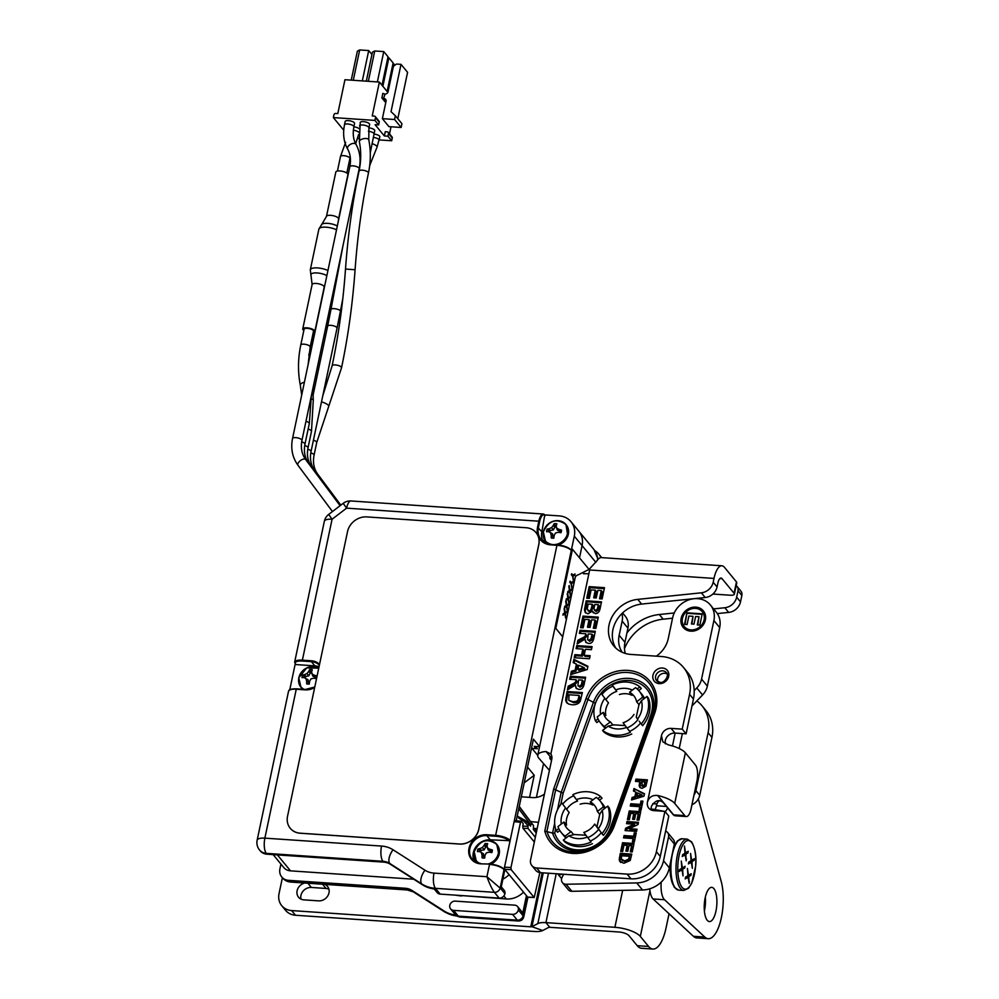 <?xml version="1.0" encoding="UTF-8"?>
<svg xmlns="http://www.w3.org/2000/svg" width="999" height="999" viewBox="0 0 999 999"><rect width="100%" height="100%" fill="white"/><g stroke="black" fill="none" stroke-linecap="round" stroke-linejoin="round"><path stroke-width="1.5" d="M328.921 889.197A9.266 8.042 -39.5 0 0 326.024 888.448L311.363 887.449A9.266 8.042 -39.5 0 0 301.011 899.112M324.75 884.377A9.266 8.042 140.5 0 1 327.522 886.425A9.266 8.042 140.5 0 1 327.734 895.966A9.266 8.042 140.5 0 1 318.581 900.861L303.921 899.862A9.266 8.042 140.5 0 1 298.564 897.214A9.266 8.042 140.5 0 1 304.77 883.016M691.932 804.782A12.35 10.727 -39.5 0 0 699.737 795.316L711.95 737.374A38.424 33.379 -39.5 0 0 705.906 710.514L702.06 705.843A38.424 33.379 140.5 0 1 708.104 732.704L711.95 737.374M699.737 795.316L695.891 790.646A12.35 10.727 140.5 0 1 693.955 795.154M656.955 803.958L652.734 803.671M291.633 910.576A17.158 14.898 140.5 0 1 281.73 905.668L285.577 910.339A17.158 14.898 -39.5 0 0 295.479 915.246L291.633 910.576L530.769 926.81A2.06 0.687 -168.1 0 0 531.93 926.672L537.849 923.588A14.273 4.783 11.9 0 1 545.916 922.626L549.762 927.297L618.731 931.98A8.229 2.76 -168.1 0 1 628.97 935.651L637.225 945.678A34.303 12.512 93.9 0 0 641.57 948.276L652.921 949.05A34.303 12.512 -86.1 0 1 648.576 946.453L640.322 936.425A20.442 6.856 -168.1 0 0 614.885 927.309L622.664 890.346M741.857 595.429A6.181 5.37 -39.5 0 0 740.896 591.108L737.05 586.438A6.181 5.37 140.5 0 1 738.011 590.759L741.857 595.429L740.509 601.848L736.663 597.177A12.35 10.727 140.5 0 1 724.824 607.742L728.671 612.412A12.35 10.727 -39.5 0 0 740.509 601.848M624.475 648.651A42.545 36.951 140.5 0 1 663.174 619.18L672.552 618.206M717.332 613.586L728.671 612.412M669.043 913.735L666.046 927.946A34.303 12.512 -86.1 0 1 652.921 949.05M556.218 873.738L545.916 922.626L614.885 927.309M695.891 790.646L708.104 732.704M696.852 700.911A38.424 33.379 140.5 0 1 702.06 705.843M626.947 632.929A42.545 36.951 140.5 0 1 659.328 614.51L674.25 612.961M713.611 608.903L724.824 607.742M736.663 597.177L738.011 590.759M736.163 585.614A6.181 5.37 140.5 0 1 737.05 586.438M543.269 872.864L531.93 926.672L542.669 930.519A14.273 4.783 11.9 0 1 534.615 931.48L295.479 915.246M594.805 550.674A20.579 17.882 140.5 0 1 598.801 554.133A20.579 17.882 140.5 0 1 600.973 557.604M282.392 877.746L279.033 893.68A17.158 14.898 140.5 0 0 281.73 905.668M542.669 930.519L548.601 927.447A2.06 0.687 -168.1 0 1 549.762 927.297M577.522 801.061L573.601 795.803A25.05 21.753 140.5 0 0 562.699 804.133L566.62 809.39A17.907 15.559 140.5 0 1 577.522 801.061L572.864 794.655A28.821 25.037 -39.5 0 1 600.624 796.54L602.035 798.251L599.475 800.211M597.889 798.638L600.624 796.54M580.119 804.207A17.907 15.559 140.5 0 1 586.738 803.383A17.907 15.559 140.5 0 1 592.832 805.069L590.234 801.922L596.228 797.339A25.05 21.753 140.5 0 1 599.999 800.823A25.05 21.753 140.5 0 1 603.359 806.892L604.657 808.466L607.754 806.106A28.821 25.037 -39.5 0 1 601.947 833.641L597.302 827.247M604.657 808.466L602.147 810.389L599.762 814.185L596.965 826.872L594.705 824.1A17.907 15.559 140.5 0 1 583.803 832.429L591.058 841.982A28.821 25.037 140.5 0 1 563.299 840.097L566.396 837.724L565.097 836.151A25.05 21.753 140.5 0 1 561.338 832.666A25.05 21.753 140.5 0 1 557.966 826.585L563.96 822.015A17.907 15.559 140.5 0 0 566.845 828.134A17.907 15.559 140.5 0 0 571.091 831.568L573.551 834.565M566.396 837.724L568.906 835.801L573.688 834.714M562.762 804.058L561.975 802.984A28.821 25.037 -39.5 0 0 556.168 830.531L558.753 828.558M556.168 830.531L557.567 832.242L559.815 830.531M561.975 802.984L562.812 804.008M607.754 806.106L609.165 807.804A28.821 25.037 -39.5 0 1 603.359 835.351L601.947 833.641M589.023 839.26L591.058 841.982M563.299 840.097L564.697 841.795A28.821 25.037 -39.5 0 0 592.457 843.68M599.999 800.823L602.697 804.095A25.05 21.753 140.5 0 1 605.207 808.054M601.261 832.716A25.05 21.753 140.5 0 1 590.434 840.958M566.021 838.011A25.05 21.753 140.5 0 1 564.035 835.951L561.338 832.666M599.924 830.931L598.626 829.357A25.05 21.753 140.5 0 1 587.724 837.686M573.601 795.803L574.9 797.377M590.234 801.922A17.907 15.559 140.5 0 1 594.492 805.356A17.907 15.559 140.5 0 1 597.365 811.475L603.359 806.892M599.812 814.435L597.365 811.475M566.62 809.39L569.218 812.537A17.907 15.559 140.5 0 0 566.558 825.162L563.96 822.015M565.097 836.151L571.091 831.568M598.626 829.357L594.705 824.1M636.575 717.569L637.899 719.68A25.05 21.753 140.5 0 1 627.01 728.009L630.332 732.304A28.821 25.037 -39.5 0 1 602.572 730.419L608.179 726.136L612.961 725.037M602.035 694.38L601.248 693.318A28.821 25.037 -39.5 0 0 595.441 720.866L598.026 718.88M616.795 691.383L612.874 686.126A25.05 21.753 140.5 0 0 601.972 694.455L605.894 699.712A17.907 15.559 140.5 0 1 616.795 691.383L612.15 684.977A28.821 25.037 140.5 0 1 639.909 686.862L637.162 688.96M639.198 721.253L641.233 723.975A28.821 25.037 -39.5 0 0 647.04 696.428L641.42 700.711L639.035 704.507L636.238 717.195M647.04 696.428L648.438 698.126A28.821 25.037 -39.5 0 1 642.632 725.674L641.233 723.975M595.441 720.866L596.853 722.564L599.088 720.853M601.248 693.318L602.085 694.33M639.909 686.862L641.308 688.573L638.748 690.534M628.296 729.582L630.332 732.304M602.572 730.419L603.97 732.117A28.821 25.037 -39.5 0 0 631.73 734.003M640.534 723.039A25.05 21.753 140.5 0 1 629.707 731.293M605.294 728.333A25.05 21.753 140.5 0 1 603.309 726.273L600.611 722.989A25.05 21.753 140.5 0 1 597.24 716.92L603.234 712.337A17.907 15.559 140.5 0 0 606.118 718.456A17.907 15.559 140.5 0 0 610.364 721.89L612.837 724.887M619.392 694.53A17.907 15.559 140.5 0 1 632.105 695.391L629.52 692.245L635.501 687.662A25.05 21.753 140.5 0 1 639.273 691.146L641.97 694.417A25.05 21.753 140.5 0 1 644.48 698.376M605.669 728.046L604.37 726.473A25.05 21.753 140.5 0 1 600.611 722.989M612.874 686.126L614.173 687.699M639.273 691.146A25.05 21.753 140.5 0 1 642.632 697.215L643.93 698.801M605.894 699.712L608.491 702.859A17.907 15.559 140.5 0 0 605.831 715.484L603.234 712.337M629.52 692.245A17.907 15.559 140.5 0 1 633.766 695.679A17.907 15.559 140.5 0 1 636.65 701.798L642.632 697.215M639.085 704.757L636.65 701.798M637.899 719.68L636.251 717.17M633.99 714.422A17.907 15.559 140.5 0 1 623.089 722.752L627.01 728.009M604.37 726.473L610.364 721.89M521.278 796.79L532.717 797.577A17.158 14.898 -39.5 0 0 543.731 794.58A83.629 72.64 -39.5 0 1 544.43 794.13M530.531 821.553L538.473 822.377M563.648 874.25L562.037 877.522A5.495 4.77 140.5 0 0 562.449 882.654L568.269 889.709A5.495 4.77 -39.5 0 0 571.89 891.295L642.532 889.984A25.737 22.353 -39.5 0 0 669.342 867.831L674.362 843.993A6.431 5.582 -39.5 0 0 673.351 839.497L667.532 832.442A6.431 5.582 140.5 0 1 668.543 836.937L674.362 843.993M571.89 891.295L566.071 884.24A5.495 4.77 140.5 0 1 562.449 882.654M566.071 884.24L636.725 882.929L642.532 889.984M669.342 867.831L663.523 860.776A25.737 22.353 140.5 0 1 636.725 882.929M663.523 860.776L668.543 836.937M665.634 831.031A6.431 5.582 140.5 0 1 667.532 832.442M533.553 828.421L537.15 828.658M625.274 653.408A26.424 22.952 140.5 0 1 624.962 642.32L627.946 628.146A17.158 14.898 -39.5 0 0 625.249 616.158L622.589 612.924M719.692 627.572A22.228 19.306 -39.5 0 0 716.196 612.037L710.401 605.007A22.228 19.306 140.5 0 1 713.898 620.541L719.692 627.572L707.354 686.113L701.56 679.083A17.158 14.898 140.5 0 1 696.765 687.949L702.559 694.979A17.158 14.898 -39.5 0 0 707.354 686.113M691.982 705.968L702.559 694.979M679.208 748.513L682.354 733.591M686.937 612.812L702.235 613.848L699.862 625.112L697.277 624.924L699 616.733L695.604 616.508L693.993 624.138L691.408 623.963L693.019 616.333L688.873 616.046L687.087 624.537L684.502 624.363L686.937 612.812L685.039 624.387M693.019 616.333L691.945 623.988M699 616.733L697.801 624.962M702.135 614.335L687.362 613.336M684.49 626.81A11.663 10.127 -39.5 0 0 684.702 627.085A11.663 10.127 -39.5 0 0 691.445 630.419A11.663 10.127 -39.5 0 0 702.984 624.25A11.663 10.127 -39.5 0 0 702.709 612.25A11.663 10.127 -39.5 0 0 702.497 611.987M691.008 629.894A11.663 10.127 -39.5 0 0 702.547 623.726A11.663 10.127 -39.5 0 0 702.285 611.725A11.663 10.127 -39.5 0 0 686.837 611.313A11.663 10.127 -39.5 0 0 684.278 626.56A11.663 10.127 -39.5 0 0 691.008 629.894M703.546 611.113A13.037 11.326 -39.5 0 0 686.513 610.926A13.037 11.326 -39.5 0 0 683.441 627.684M690.746 631.156A13.037 11.326 140.5 0 1 683.216 627.434A13.037 11.326 140.5 0 1 686.076 610.401A13.037 11.326 140.5 0 1 703.333 610.851A13.037 11.326 140.5 0 1 703.646 624.275A13.037 11.326 140.5 0 1 690.746 631.156M672.464 745.966L675.174 733.104M694.193 690.621L696.765 687.949M701.56 679.083L713.898 620.541M656.331 656.156A26.424 22.952 -39.5 0 0 668.256 638.611L672.652 617.744A22.228 19.306 140.5 0 1 697.564 598.651A22.228 19.306 140.5 0 1 710.401 605.007M624.962 642.32L619.168 635.289A26.424 22.952 -39.5 0 0 622.24 652.297M619.168 635.289L622.152 621.116L627.946 628.146M621.878 613.611A17.158 14.898 140.5 0 1 622.152 621.116M621.216 858.89L624.525 860.901L628.621 859.202L629.358 856.28L621.765 855.768L621.216 858.89L622.427 861.001M622.077 859.939L625.386 861.962L629.482 860.251L630.219 857.329L629.358 856.28M628.621 859.202L629.482 860.251M620.304 853.333L631.78 854.108L630.219 860.476L623.913 863.273L619.78 861.4L619.205 859.714L620.304 853.333L621.166 854.382L631.568 855.094M620.641 862.449L620.067 860.763L621.166 854.382M624.05 835.576L633.578 836.225L634.29 832.854L636.226 832.979L634.328 842.02L632.379 841.895L633.091 838.523L623.563 837.874L624.05 835.576L624.912 836.625L634.44 837.274L635.152 833.903L636.026 833.953M624.637 837.949L624.912 836.625M633.091 838.523L633.953 839.572L633.453 841.957M634.29 832.854L635.152 833.903M633.578 836.225L634.44 837.274M629.245 810.913L640.721 811.688L638.935 820.142L637 820.004L638.286 813.86L635.751 813.686L634.54 819.405L632.604 819.28L633.803 813.561L630.706 813.348L629.358 819.704L627.422 819.58L629.245 810.913L630.107 811.962L640.509 812.674M628.483 819.642L630.107 811.962M633.803 813.561L634.665 814.61L633.666 819.342M638.286 813.86L639.16 814.909L638.061 820.079M644.992 782.042L641.733 781.817L642.519 785.976L644.343 784.789L644.992 782.042L645.866 783.091L645.204 785.838L643.381 787.025L641.533 785.514L643.381 787.025M635.951 779.095L647.427 779.869L645.891 786.275L642.057 788.348L639.747 787.299L639.148 785.576L639.797 781.68L635.464 781.393L635.951 779.095L636.813 780.144L647.215 780.843M636.538 781.468L636.813 780.144M639.797 781.68L640.659 782.729L640.009 786.625L639.148 785.576M640.259 787.786L640.009 786.625M641.57 794.767L637.649 792.931L636.987 796.041L637.849 797.09L642.432 795.816L641.57 794.767L636.987 796.041M643.98 796.191L631.555 799.962L632.08 797.464L634.889 796.653L635.851 792.107L633.441 790.983L633.953 788.536L644.505 793.743L643.98 796.191M633.953 788.536L644.38 794.305M634.427 791.445L634.827 789.585M635.851 792.107L636.713 793.156L635.751 797.702L634.889 796.653M632.08 797.464L632.941 798.513L635.751 797.702M632.717 799.612L632.941 798.513M630.756 803.758L640.284 804.407L640.996 801.023L642.931 801.161L641.033 810.201L639.085 810.064L639.797 806.705L630.269 806.056L630.756 803.758L631.618 804.807L641.146 805.456L641.857 802.072L642.732 802.135M631.343 806.131L631.618 804.807M639.797 806.705L640.659 807.754L640.159 810.139M640.996 801.023L641.857 802.072M640.284 804.407L641.146 805.456M626.997 821.54L638.473 822.327L638.011 824.55L629.32 828.708L637.025 829.232L636.575 831.355L625.099 830.581L625.586 828.283L634.09 824.187L626.56 823.676L626.997 821.54L627.872 822.589L638.274 823.301M627.622 823.738L627.872 822.589M634.09 824.187L634.952 825.236L626.448 829.332L625.586 828.283M626.173 830.656L626.448 829.332M629.32 828.708L630.194 829.757L636.813 830.206M622.539 842.731L634.015 843.518L632.23 851.96L630.294 851.822L631.58 845.678L629.045 845.516L627.834 851.223L625.898 851.098L627.097 845.379L623.988 845.166L622.652 851.523L620.716 851.398L622.539 842.731L623.401 843.78L633.803 844.492M621.778 851.473L623.401 843.78M627.097 845.379L627.959 846.428L626.96 851.173M631.58 845.678L632.454 846.727L631.356 851.897M615.846 648.114A29.92 25.986 140.5 0 1 616.508 620.504A29.92 25.986 140.5 0 1 641.62 604.083L705.219 597.514A12.35 10.727 -39.5 0 0 717.07 586.95L713.186 582.242A12.35 10.727 140.5 0 1 701.348 592.807L637.737 599.375A29.92 25.986 140.5 0 0 611.8 617.307A29.92 25.986 140.5 0 0 613.748 645.891A29.92 25.986 140.5 0 0 631.031 654.445L661.338 656.505A38.424 33.379 140.5 0 1 683.528 667.482A38.424 33.379 140.5 0 1 689.572 694.342L693.443 699.05A38.424 33.379 -39.5 0 0 687.399 672.19L683.528 667.482M713.186 582.242L713.998 578.421A20.542 7.492 -86.1 0 1 721.865 565.784A20.542 7.492 -86.1 0 1 724.462 567.345L736.45 581.905L734.065 593.256A6.181 2.073 11.9 0 1 734.365 594.143A6.181 2.073 11.9 0 1 730.269 595.229L712.886 594.043M531.88 865.609L535.751 870.316A8.229 7.155 -39.5 0 0 540.509 872.676L536.625 867.969A8.229 7.155 140.5 0 1 531.88 865.609A8.229 7.155 140.5 0 1 530.581 859.852L551.773 759.277A8.229 7.155 -39.5 0 0 550.861 754.045L550.486 753.533M536.625 867.969L627.11 874.113L630.993 878.82A26.074 22.652 -39.5 0 0 660.277 856.43L656.405 851.722A26.074 22.652 140.5 0 1 627.11 874.113M656.405 851.722L664.909 811.363L668.781 816.071L660.277 856.43M657.667 795.504A20.542 6.893 11.9 0 1 674.712 803.408L684.765 815.609L673.613 814.847L657.667 795.504C652.359 794.929 648.95 797.152 647.452 802.16A8.579 7.455 -39.5 0 0 648.801 808.154A8.579 7.455 -39.5 0 0 653.746 810.601L664.909 811.363M665.371 743.83L665.197 741.221A8.579 7.455 140.5 0 1 674.962 733.079L671.078 728.383A8.579 7.455 -39.5 0 0 661.45 735.739L662.849 741.807L668.331 744.904A20.542 6.893 -168.1 0 1 685.376 752.809L695.429 765.009A12.35 4.508 -86.1 0 1 696.915 781.118L691.058 808.94A12.35 4.508 -86.1 0 1 686.325 816.545A12.35 4.508 -86.1 0 1 684.765 815.609M671.078 728.383L682.23 729.133L689.572 694.342M567.095 691.52L582.392 692.557L580.307 701.036C578.883 703.733 576.086 704.982 571.903 704.77L568.756 704.083L566.383 702.272L565.634 700.037L567.095 691.52L567.956 692.569L566.495 701.086L567.257 703.321M587.237 669.555L570.666 674.575L571.366 671.241L575.124 670.167L576.398 664.098L573.189 662.599L573.876 659.352L587.924 666.296L587.237 669.555M579.358 633.329L580.007 630.257L595.304 631.306L593.943 637.762C593.131 641.907 591.283 643.806 588.386 643.431L585.739 642.207L584.977 639.148L577.122 643.93L577.897 640.259L581.693 638.274C584.577 637.025 585.889 635.726 585.614 634.39L585.751 633.766L579.358 633.329M586.213 600.786L601.51 601.835L600.237 607.904C599.625 611.763 597.926 613.648 595.142 613.561L592.27 611.201L587.974 613.823L585.177 612.449L584.452 609.677L586.213 600.786L587.075 601.835L585.314 610.726L585.664 612.936M586.763 598.189L589.198 586.638L604.495 587.674L602.122 598.938L599.537 598.763L601.261 590.571L597.864 590.334L596.253 597.964L593.668 597.789L595.279 590.159L591.133 589.885L589.348 598.364L586.763 598.189M580.556 627.659L582.979 616.108L598.289 617.145L595.916 628.408L593.319 628.234L595.042 620.042L591.658 619.805L590.047 627.434L587.462 627.26L589.06 619.63L584.927 619.355L583.141 627.834L580.556 627.659M576.123 648.651L576.773 645.579L592.07 646.615L591.42 649.687L585.414 649.275L584.14 655.282L590.159 655.694L589.51 658.753L574.213 657.717L574.862 654.657L581.555 655.107L582.817 649.1L576.123 648.651M569.667 679.283L570.317 676.223L585.614 677.26L584.253 683.716C583.453 687.874 581.593 689.76 578.708 689.397L576.048 688.174L575.299 685.102L567.432 689.884L568.206 686.213L572.015 684.24C574.887 682.991 576.198 681.693 575.923 680.344L576.061 679.72L569.667 679.283M549.438 770.366L538.773 758.116A20.542 6.893 11.9 0 1 537.762 755.182A20.542 6.893 11.9 0 1 546.016 751.523L550.449 756.917A8.229 2.76 -168.1 0 0 549.812 757.717A8.229 2.76 -168.1 0 0 550.212 758.89L551.523 760.476M537.762 755.182L575.224 577.434A20.542 6.893 -168.1 0 1 578.708 574.6L589.173 569.33L589.66 569.979L550.861 754.045L546.016 751.523M693.443 699.05L686.113 733.84L682.23 729.133M674.962 733.079L686.113 733.84M651.311 810.027A8.579 7.455 140.5 0 1 651.523 806.093C655.356 800.286 659.278 799.138 663.274 802.634L673.326 814.834L674.937 815.771L686.325 816.545M540.509 872.676L630.993 878.82M717.07 586.95L717.869 583.129A8.229 2.997 93.9 0 1 721.028 578.071A8.229 2.997 93.9 0 1 722.065 578.696L734.065 593.256M554.645 823.288L552.584 833.091L544.78 831.081A38.437 33.392 -39.5 0 0 578.246 853.371A38.437 33.392 -39.5 0 0 614.51 825.386L654.682 713.236A38.437 33.392 -39.5 0 0 632.829 671.091A38.437 33.392 -39.5 0 0 586.088 698.413L553.658 788.985L563.149 793.218L595.416 703.134A31.006 26.936 140.5 0 1 633.129 681.081A31.006 26.936 140.5 0 1 650.761 715.084L610.589 827.234A31.006 26.936 140.5 0 1 582.092 849.749A31.006 26.936 140.5 0 1 554.732 833.191L555.619 828.958M614.51 825.386L613.199 825.449L611.912 827.184A32.867 28.546 -39.5 0 1 581.48 851.061A32.867 28.546 -39.5 0 1 552.584 833.091L554.732 833.191M734.365 594.143L736.763 582.792A6.181 2.073 -168.1 0 0 736.45 581.905M589.173 569.33L597.202 560.464A20.542 7.492 93.9 0 1 601.386 557.604L721.865 565.784M550.449 756.917L551.86 756.668M667.12 674A6.319 5.482 -39.5 0 0 660.027 674.862A6.319 5.482 -39.5 0 0 657.829 681.668M577.934 685.664L580.032 687.275L582.217 685.838L583.241 681.193L582.38 680.144L578.496 679.882L577.934 685.664L579.17 686.226L581.356 684.79L582.217 685.838M581.356 684.79L582.38 680.144M570.317 676.223L571.178 677.272L570.741 679.357M576.061 679.72L576.798 681.393C577.06 682.742 575.761 684.04 572.877 685.289L569.08 687.262L568.643 689.298M568.206 686.213L569.08 687.262M575.299 685.102L576.548 688.648M585.414 678.234L571.178 677.272M576.773 645.579L577.634 646.628L577.197 648.726M582.817 649.1L583.691 650.149L582.417 656.156L575.724 655.706L575.287 657.792M581.555 655.107L582.417 656.156M574.862 654.657L575.724 655.706M589.959 656.668L585.014 656.331L584.14 655.282M591.87 647.602L577.634 646.628M582.979 616.108L583.853 617.157L581.618 627.734M589.06 619.63L589.934 620.679L588.536 627.335M595.042 620.042L595.916 621.091L594.393 628.309M598.076 618.131L583.853 617.157M589.198 586.638L590.059 587.687L587.837 598.264M595.279 590.159L596.141 591.208L594.742 597.864M601.261 590.571L602.122 591.62L600.599 598.838M604.283 588.661L590.059 587.687M594.792 604.482L593.943 608.728L595.329 610.539L597.352 609.103L598.214 610.152L599.188 605.769L598.326 604.72L594.792 604.482M596.203 611.588L594.28 610.064L596.203 611.588L598.214 610.152M597.352 609.103L598.326 604.72M587.2 608.99L588.786 610.676C590.097 611.226 591.071 609.939 591.72 606.793L592.245 604.308L588.161 604.033L587.2 608.99L588.436 611.188M588.074 610.039L589.66 611.725C590.958 612.275 591.945 610.988 592.594 607.842L593.106 605.357L592.245 604.308M601.311 602.809L587.075 601.835M592.27 611.201L593.381 612.911M587.612 639.71L589.722 641.308L591.908 639.872L592.931 635.239L592.07 634.19L588.186 633.928L587.612 639.71L588.861 640.259L591.046 638.823L591.908 639.872M591.046 638.823L592.07 634.19M580.007 630.257L580.869 631.306L580.431 633.403M585.751 633.766L586.475 635.439C586.75 636.775 585.439 638.074 582.554 639.323L578.758 641.308L578.334 643.331M577.897 640.259L578.758 641.308M584.977 639.148L586.238 642.694M595.092 632.28L580.869 631.306M584.028 667.644L578.783 665.197L577.909 669.355L578.783 670.404L584.89 668.693L584.028 667.644L577.909 669.355M587.812 666.857L574.737 660.401L574.175 663.061M573.876 659.352L574.737 660.401M576.398 664.098L577.26 665.147L575.986 671.216L572.227 672.29L571.828 674.225M575.124 670.167L575.986 671.216M571.366 671.241L572.227 672.29M569.03 694.755L568.768 700.336L572.727 701.623C575.874 701.798 577.684 701.036 578.184 699.35L579.045 700.399L579.732 697.876L579.158 695.441L569.03 694.755M568.768 700.336L573.588 702.672C576.735 702.846 578.558 702.085 579.045 700.399M578.184 699.35L579.158 695.441M582.18 693.531L567.956 692.569M704.382 910.938A17.158 6.256 93.9 0 0 705.319 897.214M705.194 897.764A17.158 6.256 -86.1 0 1 711.725 887.349A17.158 6.256 -86.1 0 1 716.807 904.894A17.158 6.256 -86.1 0 1 709.402 921.577A17.158 6.256 -86.1 0 1 705.194 897.764M649.75 888.81A17.158 6.256 93.9 0 0 653.084 898.95L693.381 936.288A34.303 12.512 93.9 0 0 696.803 937.924L708.241 938.698A34.303 12.512 -86.1 0 1 704.807 937.062L664.522 899.737A17.158 6.256 -86.1 0 1 661.226 882.055M698.338 798.975L721.166 881.318A34.303 12.512 -86.1 0 1 721.153 918.63A34.303 12.512 -86.1 0 1 708.241 938.698M660.389 800.911L659.615 800.861A8.504 3.097 93.9 0 0 656.43 805.768A8.504 3.097 -86.1 0 1 654.932 809.552M664.959 811.425A8.504 3.097 93.9 0 0 667.532 807.804M651.723 810.189A10.702 3.909 -86.1 0 1 653.458 809.277A10.702 3.909 -86.1 0 1 653.633 809.302L663.86 811.288M685.764 854.27L686.213 860.888L685.202 854.694L682.267 856.48L682.654 854.632L684.989 853.246L684.465 846.041L685.551 852.884L688.236 851.273L687.861 853.071L684.49 854.182L684.727 855.631M685.202 854.694L682.467 855.494M686.563 859.24L685.938 859.202M686.013 855.718L685.364 855.668M687.861 853.071L684.49 854.182M686.763 852.159L686.588 852.984M685.551 852.884L684.902 852.834M691.882 861.7L692.344 868.318L691.32 862.125L688.386 863.91L688.773 862.062L691.108 860.676L690.584 853.471L691.67 860.314L694.367 858.715L693.993 860.501L690.609 861.613L690.858 863.061M691.32 862.125L688.598 862.924M692.132 863.148L691.483 863.099M693.993 860.501L690.609 861.613M692.881 859.59L692.719 860.414M691.67 860.314L691.033 860.276M688.711 876.735L689.173 883.353L688.161 877.159L685.214 878.933L685.601 877.085L687.936 875.711L687.412 868.493L688.511 875.349L691.196 873.738L690.821 875.524L687.437 876.647L687.687 878.096M688.161 877.159L685.426 877.946M689.522 881.705L688.898 881.667M688.96 878.183L688.311 878.133M690.821 875.524L687.437 876.647M689.722 874.625L689.547 875.449M688.511 875.349L687.861 875.299M682.592 869.305L683.054 875.911L682.03 869.717L679.095 871.503L679.482 869.654L681.817 868.281L681.293 861.063L682.379 867.919L685.077 866.308L684.702 868.094L681.318 869.217L681.568 870.653M682.03 869.717L679.308 870.516M682.841 870.741L682.192 870.703M684.702 868.094L681.318 869.217M683.591 867.194L683.428 868.006M682.379 867.919L681.743 867.869M509.09 874.612A20.579 17.882 140.5 0 1 502.884 879.132A20.579 17.882 -39.5 0 0 509.09 874.612M595.879 562.362L582.08 545.604L579.507 557.829L582.08 545.604A20.579 17.882 -39.5 0 0 578.846 531.218A20.579 17.882 140.5 0 1 582.08 545.604L574.3 536.163A20.579 17.882 -39.5 0 0 571.066 521.778A20.579 17.882 -39.5 0 0 559.178 515.884L545.004 514.922M543.493 763.835L536.426 797.402M537.737 755.344L531.58 747.876M535.489 746.465L537.337 748.726L531.992 748.363L536.063 748.638L534.203 746.378L539.535 746.74L535.489 746.465M517.557 906.555A4.87 4.233 140.5 0 1 518.331 909.952A5.145 4.471 -39.5 0 1 512.549 914.372L453.583 910.376A5.145 4.471 -39.5 0 1 450.611 908.903A5.145 4.471 -39.5 0 1 449.8 905.306A4.87 4.233 140.5 0 1 455.282 901.123L514.747 905.156A4.87 4.233 140.5 0 1 517.557 906.555L521.628 911.488A4.87 4.233 140.5 0 1 522.39 914.884L526.448 895.666M277.372 854.907L290.509 870.853L413.748 879.22M290.509 870.853A11.663 10.127 140.5 0 1 283.766 867.507L273.152 854.62M280.944 864.085L279.932 868.843A11.663 10.127 140.5 0 0 281.768 876.997L282.467 877.834A11.663 11.663 0 0 0 290.672 882.055A11.663 4.258 93.9 0 1 289.198 881.18A11.663 10.127 140.5 0 1 282.467 877.834M512.549 914.372L517.307 920.154L458.341 916.145A11.663 4.258 93.9 0 0 459.815 917.032L518.369 921.003C521.178 920.966 522.976 919.604 523.751 916.932L523.089 915.733A5.145 4.471 140.5 0 1 517.307 920.154L518.444 921.003M453.583 910.376L457.654 915.309A34.303 29.795 140.5 0 1 443.931 910.888L412.013 890.459A17.158 14.898 140.5 0 0 405.157 888.261L288.511 880.331A11.663 10.127 140.5 0 1 281.768 876.997M461.401 895.541L506.343 898.975L503.846 895.941M461.725 895.953A51.461 44.705 140.5 0 1 455.794 895.166M523.538 892.144A20.579 17.882 140.5 0 1 506.343 898.975M443.931 910.888L444.63 911.737A34.303 29.795 140.5 0 0 458.341 916.145L457.654 915.309A5.145 4.471 140.5 0 1 454.682 913.835L450.611 908.903M536.313 747.477L536.063 748.638M295.167 664.148L289.772 689.747M516.221 820.791L533.416 739.148L539.572 746.603M571.178 549.974C568.406 547.252 563.698 545.541 557.03 544.842L557.117 544.892A10.977 3.684 -168.1 0 1 570.779 549.787L571.278 550.461L574.3 536.163M503.921 869.155C501.148 866.433 496.428 864.722 489.772 864.023L489.86 864.073A10.977 3.684 -168.1 0 1 503.521 868.955L504.02 869.642L504.458 867.544M504.907 869.53L500.861 888.76L486.925 876.71C489.448 883.753 491.933 888.96 494.393 892.332A5.145 4.471 -39.5 0 0 500.174 887.911L504.02 869.642A11.663 3.909 11.9 0 0 489.51 864.435L486.925 876.71L434.016 873.114A11.663 4.258 93.9 0 0 435.427 888.336L494.393 892.332L499.15 898.113A5.145 4.471 -39.5 0 0 504.92 893.693A4.87 4.233 -39.5 0 0 504.158 890.284L501.273 886.787M434.203 888.985L437.212 892.631A5.145 4.471 -39.5 0 0 440.184 894.105L499.15 898.113M295.729 664.56A10.977 3.684 11.9 0 1 302.472 661.051L311.388 661.65L314.847 665.858L295.729 664.56L294.643 662.212A11.663 3.909 -168.1 0 1 302.385 660.152L332.08 519.243A11.663 3.909 -168.1 0 0 324.338 521.303L294.643 662.212M314.847 665.858A15.097 13.112 140.5 0 1 319.031 666.82M510.102 840.696L490.259 839.834A15.097 13.112 140.5 0 0 476.211 846.515A15.097 13.112 140.5 0 0 474.2 861.026M545.167 515.109L543.294 514.023A11.663 4.258 93.9 0 1 544.767 514.91L541.858 531.78A17.158 14.898 140.5 0 0 543.044 541.483M550.824 544.467A17.158 14.898 140.5 0 1 541.096 539.572A17.158 14.898 140.5 0 1 538.399 527.584L539.672 521.503L538.823 521.203A11.663 4.258 93.9 0 1 543.294 514.023L351.061 500.974A11.663 4.258 93.9 0 0 346.591 508.154L343.181 503.346L328.671 514.435L332.08 519.243L346.591 508.154L538.823 521.203L537.549 527.272A17.845 15.497 -39.5 0 0 550.649 544.842L556.768 545.267A11.663 3.909 11.9 0 1 571.278 550.461L514.21 821.315M257.143 840.209A11.663 3.909 11.9 0 1 264.872 838.149A11.663 4.258 93.9 0 0 266.283 853.358L382.942 861.288A17.158 14.898 140.5 0 1 389.797 863.486L421.715 883.915A34.303 29.795 -39.5 0 0 435.427 888.336L436.113 889.172A34.303 29.795 -39.5 0 1 422.402 884.764L390.484 864.335A17.158 14.898 -39.5 0 0 383.628 862.125L266.983 854.207L266.283 853.358A11.663 10.127 -39.5 0 1 259.553 850.024L259.553 850.024A11.663 11.663 0 0 1 257.143 840.209L288.511 691.308A11.663 3.909 11.9 0 1 296.253 689.248L305.182 689.859A15.784 13.711 -39.5 0 0 314.673 687.499M259.553 850.024L260.24 850.861A11.663 10.127 -39.5 0 0 266.983 854.207M553.858 538.149A7.88 6.843 140.5 0 1 551.248 537.974A16.159 8.242 -90.3 0 1 551.211 535.164A16.184 5.769 -112.4 0 1 550.511 532.642L548.588 531.643A16.159 2.897 -172 0 0 546.59 531.73A7.88 6.843 140.5 0 1 547.127 529.133A16.159 7.78 16.3 0 1 549.213 528.696A16.184 9.603 -8.5 0 1 551.56 527.647A16.184 9.853 -64.7 0 1 553.221 525.624A16.159 8.242 -90.3 0 1 554.258 523.688A7.88 6.843 140.5 0 1 556.868 523.863A16.159 3.372 97.6 0 0 556.206 525.824A16.184 0.887 77.1 0 0 556.605 527.984A16.184 5.157 37.8 0 1 558.828 529.345A16.159 7.78 16.3 0 1 561.525 530.107A7.88 6.843 140.5 0 1 561.113 532.355A7.88 6.843 140.5 0 1 560.988 532.704A16.159 2.897 -172 0 0 558.204 532.292A16.184 4.72 166.2 0 0 555.556 532.979A16.184 4.97 119.7 0 0 554.195 535.364A16.159 3.372 97.6 0 0 553.858 538.149M550.511 532.642L552.572 533.816L553.121 536.588L552.847 537.924L551.248 537.974M552.847 537.924A6.556 5.694 -39.5 0 0 553.871 538.049M552.347 544.517A12.975 11.264 140.5 0 1 543.406 531.805A12.975 11.264 140.5 0 1 557.779 520.654A12.975 11.264 140.5 0 1 567.582 533.041A12.975 11.264 140.5 0 1 553.546 544.605M560.976 532.704A6.556 5.694 -39.5 0 0 561.163 531.568L561.525 530.107M561.163 531.568L557.33 530.182L556.605 527.984M556.218 525.961A6.556 5.694 -39.5 0 0 555.369 525.961L553.396 529.92L549.088 530.756A6.556 5.694 -39.5 0 0 548.826 531.768M555.369 525.961L554.258 523.688M559.802 531.48L558.828 529.345M549.088 530.756L547.127 529.133M550.449 530.844L549.213 528.696M553.396 529.92L551.56 527.647M555.082 527.297L553.221 525.624M553.121 536.588L551.211 535.164M484.702 858.029A7.88 6.843 140.5 0 1 482.092 857.854A16.159 8.242 -90.3 0 1 482.055 855.044A16.184 5.769 -112.4 0 1 481.356 852.522L479.433 851.523A16.159 2.897 -172 0 0 477.435 851.61A7.88 6.843 140.5 0 1 477.972 849.013A16.159 7.78 16.3 0 1 480.057 848.576A16.184 9.603 -8.5 0 1 482.405 847.527A16.184 9.853 -64.7 0 1 484.065 845.504A16.159 8.242 -90.3 0 1 485.102 843.568A7.88 6.843 140.5 0 1 487.712 843.743A16.159 3.372 97.6 0 0 487.05 845.703A16.184 0.887 77.1 0 0 487.45 847.864A16.184 5.157 37.8 0 1 489.672 849.225A16.159 7.78 16.3 0 1 492.37 849.999A7.88 6.843 140.5 0 1 491.958 852.234A7.88 6.843 140.5 0 1 491.833 852.584A16.159 2.897 -172 0 0 489.048 852.184A16.184 4.72 166.2 0 0 486.401 852.871A16.184 4.97 119.7 0 0 485.039 855.244A16.159 3.372 97.6 0 0 484.702 858.029M481.356 852.522L483.416 853.695L483.978 856.468L483.691 857.816L482.092 857.854M483.691 857.816A6.556 5.694 -39.5 0 0 484.715 857.941M479.345 863.223A12.975 11.264 140.5 0 1 474.25 851.685A12.975 11.264 140.5 0 1 487.3 840.534A12.975 11.264 140.5 0 1 498.601 850.324A12.975 11.264 140.5 0 1 488.386 863.923M491.82 852.584A6.556 5.694 -39.5 0 0 492.007 851.46L492.37 849.999M492.007 851.46L488.174 850.062L487.45 847.864M487.062 845.841A6.556 5.694 -39.5 0 0 486.213 845.841L484.24 849.799L479.932 850.636A6.556 5.694 -39.5 0 0 479.67 851.648M486.213 845.841L485.102 843.568M490.646 851.36L489.672 849.225M479.932 850.636L477.972 849.013M481.293 850.723L480.057 848.576M484.24 849.799L482.405 847.527M485.926 847.177L484.065 845.504M483.978 856.468L482.055 855.044M309.29 684.053A7.88 6.843 140.5 0 1 306.681 683.878A16.159 8.242 -90.3 0 1 306.656 681.068A16.184 5.769 -112.4 0 1 305.944 678.546L304.021 677.547A16.159 2.897 -172 0 0 302.023 677.634A7.88 6.843 140.5 0 1 302.572 675.037A16.159 7.78 16.3 0 1 304.645 674.6A16.184 9.603 -8.5 0 1 307.005 673.551A16.184 9.853 -64.7 0 1 308.666 671.528A16.159 8.242 -90.3 0 1 309.69 669.592A7.88 6.843 140.5 0 1 312.3 669.767A16.159 3.372 97.6 0 0 311.638 671.728A16.184 0.887 77.1 0 0 312.038 673.888A16.184 5.157 37.8 0 1 314.26 675.249A16.159 7.78 16.3 0 1 316.97 676.023A7.88 6.843 140.5 0 1 316.546 678.259A7.88 6.843 140.5 0 1 316.421 678.608A16.159 2.897 -172 0 0 313.636 678.196A16.184 4.72 166.2 0 0 310.989 678.895A16.184 4.97 119.7 0 0 309.628 681.268A16.159 3.372 97.6 0 0 309.29 684.053M305.944 678.546L308.004 679.72L308.566 682.492L308.279 683.84L306.681 683.878M308.279 683.84A6.556 5.694 -39.5 0 0 309.303 683.965M304.121 689.347A12.975 11.264 140.5 0 1 298.851 677.709A12.975 11.264 140.5 0 1 318.718 668.319M316.408 678.608A6.556 5.694 -39.5 0 0 316.596 677.484L316.97 676.023M316.596 677.484L312.762 676.086L312.038 673.888M311.663 671.865A6.556 5.694 -39.5 0 0 310.801 671.865L308.828 675.824L304.533 676.66A6.556 5.694 -39.5 0 0 304.258 677.672M310.801 671.865L309.69 669.592M315.234 677.384L314.26 675.249M304.533 676.66L302.572 675.037M305.881 676.748L304.645 674.6M308.828 675.824L307.005 673.551M310.527 673.201L308.666 671.528M308.566 682.492L306.656 681.068M527.534 767.107L534.228 775.249L524.225 782.804M534.228 775.249L529.57 797.364M530.569 826.098L528.846 824L530.569 826.098L530.819 824.924L518.756 808.765M510.964 867.519L520.504 822.252L514.11 821.665L504.52 867.157L510.964 867.519L511.163 869.667L534.215 897.514L539.872 872.602M520.504 822.252L521.141 821.24L523.264 823.7L522.764 826.073L527.909 826.36L528.046 825.698L524.225 821.54L518.643 818.006M528.084 897.139L534.003 897.389M511.163 869.667L504.72 869.305L527.634 897.114M504.72 869.305L504.52 867.157M514.11 821.665L514.947 820.778M534.34 842.032L522.952 828.221L522.764 826.073M527.909 826.36L528.109 828.508L535.339 837.287M533.341 829.457L536.238 832.991L533.341 829.457L533.528 825.561L519.243 806.405L533.528 825.561L531.78 823.426L530.819 824.924M529.008 824.2L528.046 825.698M347.677 149.138C350.424 154.021 351.136 159.877 349.812 166.708A4.808 1.611 11.9 0 1 352.997 165.859A4.808 1.611 11.9 0 1 359.215 168.694C361.039 159.715 359.977 151.611 356.031 144.393A4.808 2.81 150.4 0 0 355.632 143.918A4.808 2.81 150.4 0 0 350.025 144.605A4.808 2.81 150.4 0 0 347.677 149.138C343.731 141.92 342.669 133.816 344.505 124.838A4.808 1.611 11.9 0 1 348.176 124.038A4.808 1.611 11.9 0 1 353.321 125.799A4.808 1.611 -168.1 0 0 353.321 125.799A4.808 1.611 -168.1 0 0 347.652 123.963A4.808 1.611 -168.1 0 0 344.468 124.813A4.808 1.611 -168.1 0 0 344.468 125.037M356.031 144.393C353.284 139.523 352.572 133.654 353.908 126.823A4.808 1.611 -168.1 0 0 353.334 125.812M353.908 126.598L354.57 123.439A4.808 1.611 -168.1 0 0 348.364 120.617A4.808 1.611 -168.1 0 0 345.167 121.453L344.468 124.813M372.065 143.619A4.808 1.274 21.7 0 1 377.098 146.953L379.845 136.863A4.808 1.611 -168.1 0 0 374.013 134.066M370.13 149.975A4.808 1.386 10.7 0 1 370.679 150.812L374.737 130.657A4.808 1.611 -168.1 0 0 368.906 127.86M368.918 127.81L369.63 124.463A4.808 1.611 -168.1 0 0 363.411 121.628A4.808 1.611 -168.1 0 0 360.227 122.477L359.365 141.733A4.808 2.16 -11.3 0 1 363.099 138.799A4.808 2.16 -11.3 0 1 368.556 139.385A4.808 2.16 -11.3 0 1 368.781 139.848L368.918 127.81A4.808 1.611 -168.1 0 0 368.681 127.123A4.808 1.611 -168.1 0 0 362.712 124.987A4.808 1.611 -168.1 0 0 359.528 125.837M317.807 474.275A4.808 2.373 -36.7 0 1 317.844 474.325L340.834 505.144M313.236 332.455A6.181 2.073 -168.1 0 0 314.847 331.456A6.181 2.073 -168.1 0 0 309.228 328.159A6.181 2.073 -168.1 0 0 302.759 328.908A6.181 2.073 -168.1 0 0 303.833 330.469M339.922 170.954A6.181 2.073 11.9 0 1 347.902 174.588L338.561 218.968A6.181 2.073 -168.1 0 0 330.569 215.322A6.181 2.073 -168.1 0 0 326.473 216.421L335.826 172.04A6.181 2.073 11.9 0 1 339.922 170.954M307.292 328.346A4.808 1.611 -168.1 0 0 304.108 329.195L300.774 345.005A4.808 1.611 11.9 0 1 303.958 344.168A4.808 1.611 11.9 0 1 309.94 346.303A4.808 1.611 11.9 0 1 310.177 346.99L313.511 331.181A4.808 1.611 -168.1 0 0 307.292 328.346M359.041 128.571A4.808 1.611 -168.1 0 0 353.896 126.848M344.942 79.72L337.812 113.586L335.751 113.449A1.623 1.411 -39.5 0 0 333.928 114.848L333.354 117.582L374.912 120.404L375.487 117.67A1.623 1.411 -39.5 0 0 374.3 116.071L372.24 115.934L379.383 82.055L344.942 79.72M343.743 130.182L333.354 117.582M387.937 136.214L388.511 133.466A1.623 1.411 -39.5 0 0 388.261 132.343L391.995 136.888A1.623 1.411 140.5 0 1 392.257 138.012L391.683 140.759L387.937 136.214L384.365 135.964L375.075 124.688L378.633 124.925L374.912 120.404M391.683 140.759L379.195 139.91M358.866 138.524L357.58 138.436M391.009 126.773L389.51 133.866M387.849 92.345L379.383 82.055M384.365 135.964L385.264 131.731L387.325 131.868A1.623 1.411 -39.5 0 1 388.261 132.343M385.764 102.635L381.893 97.927L384.078 98.564A2.697 2.348 140.5 0 1 386.051 101.224L382.38 118.656L394.58 119.493L395.367 115.759L391.034 111.676L401.011 64.348L396.441 64.048L393.406 66.359L388.062 91.721A2.697 2.348 140.5 0 1 385.027 94.031L383.566 98.539M378.633 124.925L379.22 122.19A1.623 1.411 -39.5 0 0 378.958 121.054L375.237 116.533M392.932 63.911L394.967 65.172M393.494 66.296L393.981 63.986M387.824 57.717L388.873 57.78L393.131 62.949L387.125 91.458M382.867 86.301L388.873 57.78M366.308 81.169L372.415 52.185L374.737 50.974L383.766 51.586L388.024 56.756L382.018 85.265M368.344 81.306L374.737 50.974M351.248 80.145L357.355 51.161L359.677 49.95L368.706 50.562L371.928 54.47M377.372 81.93L383.766 51.586M353.284 80.295L359.677 49.95M362.325 80.907L368.706 50.562M381.893 97.927L382.842 93.394L384.528 94.006M397.802 118.706L407.58 72.328L401.011 64.348M382.38 118.656L388.948 126.636L401.148 127.46L401.935 123.726L395.367 115.759M401.148 127.46L394.58 119.493M566.808 605.107L568.706 604.07L566.82 605.182L566.058 600.399L566.421 605.444L564.785 606.405L564.51 607.704L566.57 606.455L567.282 610.789L566.97 606.156L568.706 604.07M566.458 606.518L567.282 610.789M564.785 606.405L564.51 607.704M564.66 606.393L566.421 605.444M566.183 604.82L565.784 601.66M565.659 601.66L566.058 600.399M569.942 590.247L571.828 589.21L569.954 590.334L569.18 585.539L569.555 590.584L567.919 591.545L567.644 592.844L569.705 591.595L570.417 595.928L570.092 591.296L571.828 589.21M569.592 591.658L570.417 595.928M567.919 591.545L567.644 592.844M567.794 591.545L569.555 590.584M569.305 589.959L568.918 586.8M568.793 586.8L569.18 585.539M572.789 575.074L575.049 573.963L572.827 575.137L571.678 573.738L571.453 574.787L572.602 576.186L573.501 581.281L572.989 576.073L574.775 575.249L575.049 573.963M572.602 576.186L573.501 581.281M572.477 576.186L571.453 574.787M571.328 574.775L571.678 573.738M571.216 582.504L573.476 581.393L571.266 582.567L570.104 581.156L569.88 582.217L571.041 583.616L571.94 588.711L571.428 583.503L573.214 582.679L573.476 581.393M571.041 583.616L571.94 588.711M570.916 583.616L569.88 582.217M569.755 582.205L570.104 581.156M568.369 597.677L570.267 596.64L568.381 597.752L567.619 592.969L567.994 598.014L566.358 598.975L566.083 600.274L568.131 599.025L568.856 603.359L568.531 598.726L570.267 596.64M568.019 599.088L568.856 603.359M566.358 598.975L566.083 600.274M566.221 598.975L567.994 598.014M567.744 597.39L567.357 594.23M567.22 594.23L567.619 592.969M565.234 612.537L567.132 611.488L565.247 612.612L564.485 607.829L564.86 612.874L563.224 613.836L562.949 615.134L565.009 613.886L565.721 618.219L565.397 613.586L567.132 611.488M564.897 613.948L565.721 618.219M563.224 613.836L562.949 615.134M563.099 613.823L564.86 612.874M564.61 612.25L564.223 609.09M564.098 609.078L564.485 607.829M589.06 569.418L572.477 549.288L555.806 628.359L562.724 636.75M562.699 636.863L555.806 628.359M555.681 628.346L572.477 549.288M366.783 516.908A17.158 14.898 -39.5 0 0 347.515 531.643L287.537 816.283A17.158 14.898 -39.5 0 0 290.234 828.271A17.158 14.898 -39.5 0 0 300.137 833.178L459.49 844.005A17.158 14.898 -39.5 0 0 478.758 829.27L538.748 544.63A17.158 14.898 -39.5 0 0 536.051 532.642A17.158 14.898 -39.5 0 0 526.148 527.734L366.783 516.908M536.076 532.667A17.158 14.898 140.5 0 1 536.088 532.692A17.158 14.898 140.5 0 1 538.786 544.68L478.808 829.32A17.158 14.898 140.5 0 1 459.54 844.055L300.175 833.228A17.158 14.898 140.5 0 1 290.272 828.321A17.158 14.898 140.5 0 1 290.247 828.296L290.234 828.271M326.024 888.448L322.54 884.227M311.363 887.449L307.879 883.228M648.576 946.453L637.225 945.678M649.949 890.696L640.322 936.425M530.769 926.81L542.157 872.789M659.328 614.51L663.174 619.18M537.849 923.588L548.476 873.213M593.069 799.749A22.028 19.131 -39.5 0 0 576.535 799.575M598.289 828.733A22.028 19.131 -39.5 0 0 602.147 810.389M568.906 835.801A22.028 19.131 -39.5 0 0 587.287 837.1M565.571 807.991A22.028 19.131 -39.5 0 0 561.288 824.05M608.179 726.136A22.028 19.131 -39.5 0 0 626.56 727.422M604.857 698.313A22.028 19.131 -39.5 0 0 600.561 714.385M632.342 690.084A22.028 19.131 -39.5 0 0 615.809 689.897M637.562 719.055A22.028 19.131 -39.5 0 0 641.42 700.711M562.412 874.162L558.666 875.124L561.65 878.546M561.713 878.333L560.839 877.759M629.133 857.317L629.994 858.366M619.392 857.666L620.254 858.715M619.205 859.714L620.067 860.763M644.343 784.789L645.204 785.838M644.767 783.154L645.629 784.203M639.472 783.191L640.347 784.24M589.66 569.979L713.998 578.421M647.452 802.16L661.45 735.739M553.658 788.985L544.78 831.081M659.178 683.616A8.454 7.343 -39.5 0 0 668.443 672.377A8.454 7.343 -39.5 0 0 654.832 671.453A8.454 7.343 -39.5 0 0 659.178 683.616M588.848 573.813A20.542 6.893 -168.1 0 0 583.478 573.788L583.716 572.664M550.212 758.89L550.649 756.805M613.199 825.449A36.588 31.781 140.5 0 1 578.883 852.06A36.588 31.781 140.5 0 1 546.928 831.218L555.694 789.635L588.086 699.188A36.588 31.781 140.5 0 1 632.567 673.176A36.588 31.781 140.5 0 1 653.358 713.286L613.199 825.449M654.682 713.236L650.761 715.084M586.088 698.413L593.418 702.359L561.113 792.569L557.479 809.827M595.416 703.134L593.418 702.359A32.867 28.546 -39.5 0 1 633.391 678.995A32.867 28.546 -39.5 0 1 652.072 715.034L611.912 827.184L610.589 827.234M560.789 804.457L563.149 793.218M660.264 682.454A6.319 5.482 140.5 0 1 656.618 680.656A6.319 5.482 140.5 0 1 658.004 672.402A6.319 5.482 140.5 0 1 666.358 672.627C669.967 675.087 663.923 683.928 659.989 682.292L656.618 680.656M579.17 686.226L580.032 687.275M581.88 682.542L582.742 683.591M575.923 680.344L576.798 681.393M572.015 684.24L572.877 685.289M597.951 606.48L598.813 607.529M588.786 610.676L589.66 611.725M591.72 606.793L592.594 607.842M585.127 605.968L585.988 607.017M584.452 609.677L585.314 610.726M588.861 640.259L589.722 641.308M591.558 636.588L592.419 637.637M585.614 634.39L586.475 635.439M581.693 638.274L582.554 639.323M578.871 696.827L579.732 697.876M565.871 697.29L566.745 698.338M565.634 700.037L566.495 701.086M674.712 803.408L685.376 752.809M673.326 814.834A8.579 7.455 -39.5 0 1 673.613 814.847A12.35 4.508 93.9 0 0 675.174 815.783M701.348 592.807L705.219 597.514M637.737 599.375L641.62 604.083M722.065 578.696L719.904 578.546M704.807 937.062L693.381 936.288M666.408 806.443L656.43 805.768M664.522 899.737L653.084 898.95M686.425 853.945L685.152 853.858M692.557 861.375L691.283 861.288M689.385 876.398L688.111 876.31M683.266 868.968L681.992 868.88M677.759 841.208A24.363 8.879 93.9 0 0 673.526 847.926M670.304 863.248A24.363 8.879 93.9 0 0 674.637 887.087M680.506 888.498A25.737 9.378 93.9 0 0 683.766 890.446L688.498 888.273L691.72 883.266L695.716 865.746C696.565 856.38 695.204 848.426 691.633 841.882L687.25 839.11A25.737 9.378 93.9 0 0 676.623 859.452A25.737 9.378 93.9 0 0 680.506 888.498M682.055 887.324A24.363 8.879 -86.1 0 1 682.504 845.566A24.363 8.879 -86.1 0 1 695.791 861.7A24.363 8.879 -86.1 0 1 682.055 887.324M683.766 890.446L678.658 890.109A25.737 9.378 -86.1 0 1 675.411 888.148A25.737 9.378 -86.1 0 1 671.515 859.103A25.737 9.378 -86.1 0 1 682.155 838.76L677.409 840.933L673.713 847.052M518.331 909.952L523.089 915.733L527.135 896.503M571.066 521.778L593.98 549.587A20.579 17.882 140.5 0 1 597.627 559.877M412.013 890.459L444.63 911.737A11.663 5.569 122.6 0 0 445.267 912.299L459.815 917.032M405.157 888.261L405.856 889.098A17.158 14.898 -39.5 0 1 412.712 891.308A11.663 5.569 122.6 0 0 413.349 891.87L445.267 912.299M288.511 880.331L289.198 881.18L405.856 889.098A11.663 4.258 93.9 0 0 407.33 889.984L413.349 891.87M500.861 888.76L504.92 893.693M302.472 661.051L302.385 660.152L311.313 660.764L311.388 661.65A15.097 13.112 140.5 0 1 319.38 665.159M314.747 687.15A15.097 13.112 140.5 0 1 305.532 689.485L305.182 689.859M319.555 664.323A15.784 13.711 -39.5 0 0 311.313 660.764M305.344 689.472L296.253 689.248L264.872 838.149L381.531 846.066A11.663 4.258 93.9 0 0 382.942 861.288L383.628 862.125M296.428 688.873A10.977 3.684 -168.1 0 0 289.96 689.897M489.685 864.06L480.581 863.835L472.215 859.152A15.097 13.112 140.5 0 1 471.865 843.606A15.097 13.112 140.5 0 1 486.8 835.626L486.713 834.739A15.784 13.711 -39.5 0 0 468.993 848.288A15.784 13.711 -39.5 0 0 480.581 863.835M480.756 863.448A15.097 13.112 140.5 0 1 472.215 859.152M490.259 839.834L486.8 835.626L495.729 836.238L495.641 835.339L486.713 834.739M510.139 840.521A11.663 3.909 -168.1 0 0 495.641 835.339L557.03 544.842L550.649 544.842M495.729 836.238A10.977 3.684 11.9 0 1 509.378 841.133M556.942 544.88L550.998 544.48L541.096 539.572M541.858 531.78L537.549 527.272M539.672 521.503A10.977 4.008 -86.1 0 1 545.267 515.584M434.016 873.114A22.64 19.668 140.5 0 1 424.962 870.204A11.663 5.569 122.6 0 0 421.715 883.915L422.402 884.764M424.962 870.204L393.044 849.774A11.663 5.569 122.6 0 0 389.797 863.486L390.484 864.335M393.044 849.774A28.821 25.037 -39.5 0 0 381.531 846.066M440.184 894.105L436.113 889.172M559.59 520.891A13.237 11.501 140.5 0 1 565.946 524.512A13.237 11.501 140.5 0 1 556.942 544.83M549.363 544.243A13.237 11.501 140.5 0 1 545.504 541.358A13.237 11.501 140.5 0 1 543.156 534.428M566.108 524.712A13.237 11.501 140.5 0 1 566.271 524.912A13.237 11.501 140.5 0 1 558.316 544.954M548.588 544.093A13.237 11.501 140.5 0 1 545.829 541.758A13.237 11.501 140.5 0 1 545.666 541.558M490.434 840.771A13.237 11.501 140.5 0 1 496.79 844.392A13.237 11.501 140.5 0 1 489.96 864.035M478.159 862.949A13.237 11.501 140.5 0 1 476.348 861.238A13.237 11.501 140.5 0 1 474.001 854.307M496.953 844.605A13.237 11.501 140.5 0 1 497.115 844.804A13.237 11.501 140.5 0 1 490.996 864.123M491.321 864.16L499.001 855.281L496.79 844.392C487.212 837.761 479.682 840.234 474.188 851.785L476.348 861.238L477.872 862.874A13.237 11.501 140.5 0 1 476.673 861.638A13.237 11.501 140.5 0 1 476.511 861.438M315.022 666.795A13.237 11.501 140.5 0 1 318.743 668.169L306.718 667.906L298.788 677.809L300.936 687.262A13.237 11.501 140.5 0 1 298.589 680.331M303.184 689.285A13.237 11.501 140.5 0 1 300.936 687.262L301.261 687.662A13.237 11.501 140.5 0 1 301.099 687.462M302.922 689.26A13.237 11.501 140.5 0 1 301.261 687.662L302.909 689.26M536.625 831.193L534.602 828.483M528.109 828.508L522.952 828.221M519.205 806.593L531.78 823.426M349.812 166.708L292.545 438.486A4.808 1.611 11.9 0 1 295.729 437.637A4.808 1.611 11.9 0 1 301.698 439.772A4.808 1.611 11.9 0 1 301.935 440.459L359.215 168.694M292.545 438.486C290.559 448.526 292.382 457.48 298.014 465.347A4.808 2.373 -36.7 0 1 300.349 460.626A4.808 2.373 -36.7 0 1 305.682 459.552A4.808 2.373 -36.7 0 1 305.706 459.602C301.785 454.208 300.524 447.839 301.935 440.459M379.133 140.21A4.808 1.611 -168.1 0 0 373.314 137.412M330.432 305.244A4.808 2.46 17.4 0 1 331.518 306.556M308.142 429.083A4.808 1.611 11.9 0 1 311.476 431.393L313.274 400.299A4.808 2.06 174.4 0 0 313.037 399.75A4.808 2.06 174.4 0 0 311.526 398.926M374.026 134.016A4.808 1.611 -168.1 0 0 368.394 131.244M343.144 244.917L330.981 309.378A4.808 1.386 10.7 0 1 334.141 308.666A4.808 1.386 10.7 0 1 340.422 311.164L342.844 298.351M330.981 309.378L327.635 326.186A4.808 1.611 11.9 0 1 330.819 325.337A4.808 1.611 11.9 0 1 337.038 328.159L340.422 311.164M321.478 401.96A4.808 1.161 24.6 0 1 328.546 405.469A4.808 1.161 24.6 0 1 328.796 406.156L316.72 442.52A4.808 1.611 11.9 0 0 316.483 441.833A4.808 1.611 11.9 0 0 313.411 440.222M359.365 141.733C361.251 151.211 361.151 160.976 359.053 171.016A4.808 1.611 11.9 0 1 364.086 170.429A4.808 1.611 11.9 0 1 368.456 173.002C370.816 161.701 370.929 150.649 368.781 139.848M345.504 269.056L355.082 269.73C352.647 303.671 348.127 336.351 341.533 367.769A4.808 1.611 11.9 0 0 335.314 364.935A4.808 1.611 11.9 0 0 332.13 365.784C338.636 334.815 343.094 302.572 345.504 269.056C347.939 235.115 352.447 202.435 359.053 171.016M304.72 445.542A4.808 1.611 11.9 0 1 307.779 447.14A4.808 1.611 11.9 0 1 308.017 447.839L311.476 431.393M311.164 466.521A4.808 2.373 -36.7 0 1 311.75 466.92A4.808 2.373 -36.7 0 1 311.788 466.97C307.854 461.588 306.606 455.207 308.017 447.839M307.754 449.213A4.808 1.611 11.9 0 1 311.039 451.511L337.038 328.159M314.198 470.204A4.808 2.373 -36.7 0 1 314.772 470.604A4.808 2.373 -36.7 0 1 314.81 470.641C310.889 465.259 309.628 458.878 311.039 451.511M310.789 452.884A4.808 1.611 11.9 0 1 314.061 455.169C312.65 462.549 313.911 468.931 317.832 474.313M327.934 270.517A10.977 3.684 -168.1 0 0 317.582 267.919A10.977 3.684 -168.1 0 0 310.302 269.855L318.881 229.121A10.977 3.684 11.9 0 1 326.173 227.185A10.977 3.684 11.9 0 1 336.513 229.782M337.312 225.999A9.416 3.159 -168.1 0 0 321.828 224.275L326.473 216.421M310.302 269.855L311.026 275.474A9.416 3.159 11.9 0 1 317.145 272.952A9.416 3.159 11.9 0 1 326.86 275.612M311.026 275.474L312.113 284.54A6.181 2.073 11.9 0 1 316.208 283.454A6.181 2.073 11.9 0 1 324.2 287.088L314.847 331.456M358.678 132.243A4.808 1.611 -168.1 0 0 353.371 130.22M345.604 142.308L340.497 156.518A4.808 1.611 11.9 0 1 343.681 155.669A4.808 1.611 11.9 0 1 349.9 158.491L350.249 156.943M300.774 345.005C297.914 358.716 297.764 372.127 300.324 385.227A4.808 2.16 -11.2 0 1 304.395 382.23M305.981 421.278A4.808 1.611 11.9 0 1 309.303 423.588L311.363 395.729M301.686 441.845A4.808 1.611 11.9 0 1 304.732 443.456A4.808 1.611 11.9 0 1 304.97 444.143L309.303 423.588M308.129 462.837A4.808 2.373 -36.7 0 1 308.703 463.236A4.808 2.373 -36.7 0 1 308.741 463.274C304.82 457.892 303.559 451.511 304.97 444.143M379.22 122.19L375.487 117.67M392.257 138.012L388.511 133.466M386.089 101.024L384.078 98.564M598.801 554.133L601.685 557.629M573.364 834.465L585.913 835.251M612.649 724.787L625.187 725.574M557.929 873.863L558.666 875.124M653.458 809.277L651.186 809.128M687.25 839.11L682.155 838.76M670.167 863.923L670.529 876.148L674.275 887.324L678.658 890.109M593.98 549.587L598.089 559.315M527.909 897.239L523.763 916.932M407.33 889.984L290.672 882.055M288.511 691.308C289.785 690.421 287.05 688.985 296.516 688.823L305.444 689.435L314.772 687.025M328.671 514.435A11.663 11.663 0 0 0 324.338 521.303M351.061 500.974A11.663 11.663 0 0 0 343.181 503.346M558.691 545.004L567.857 536.288L565.946 524.512C556.368 517.882 548.838 520.342 543.344 531.905L545.504 541.358L548.526 544.068M528.833 824L525.299 820.516L517.207 816.071M527.859 897.239L534.215 897.514M521.141 821.24L514.76 820.654M340.097 505.694L305.706 459.602M332.467 511.538L298.014 465.347M369.68 165.634L377.098 146.953M330.819 310.227L325.686 327.784M316.346 325.499L315.297 329.358M314.623 331.868L308.791 355.294M312.912 388.411L313.274 400.299M370.279 152.934L370.679 150.812M359.852 156.368L360.639 152.223M368.456 173.002C361.95 203.971 357.492 236.214 355.082 269.73M332.13 365.784L322.727 396.041M328.796 406.156L341.533 367.769M312.949 395.854L327.635 326.186M314.061 455.169L316.72 442.52M340.647 505.282L314.81 470.641M340.472 505.419L311.788 466.97M318.881 229.121L321.815 224.275M324.975 284.578L324.2 287.088M312.113 284.54L302.759 328.908M338.249 221.566L338.561 218.968M358.629 134.515L355.656 143.694M346.828 173.039L349.9 158.491M337.437 171.054L340.497 156.518M310.177 346.99L308.129 364.473M300.324 385.227L301.686 395.067M340.284 505.556L308.741 463.274"/></g></svg>
